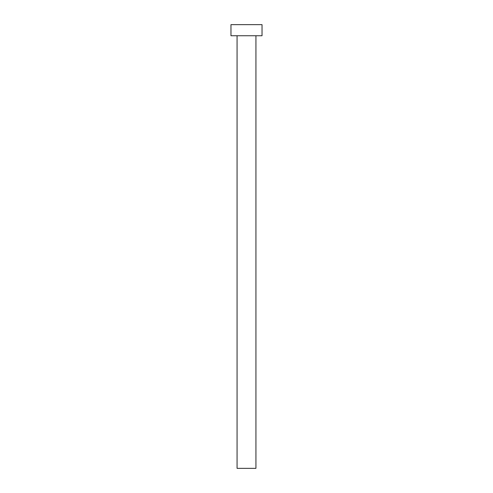 <?xml version="1.0" encoding="UTF-8"?>
<svg xmlns="http://www.w3.org/2000/svg" width="493" height="493" viewBox="0 0 493 493"><rect width="100%" height="100%" fill="white"/><g stroke="black" fill="none" stroke-linecap="round" stroke-linejoin="round"><path stroke-width="0.74" d="M255.929 35.742L255.929 468.35L237.071 468.35L237.071 35.742M262.029 35.742L230.97 35.742L230.97 24.65L262.029 24.65L262.029 35.742"/></g></svg>
